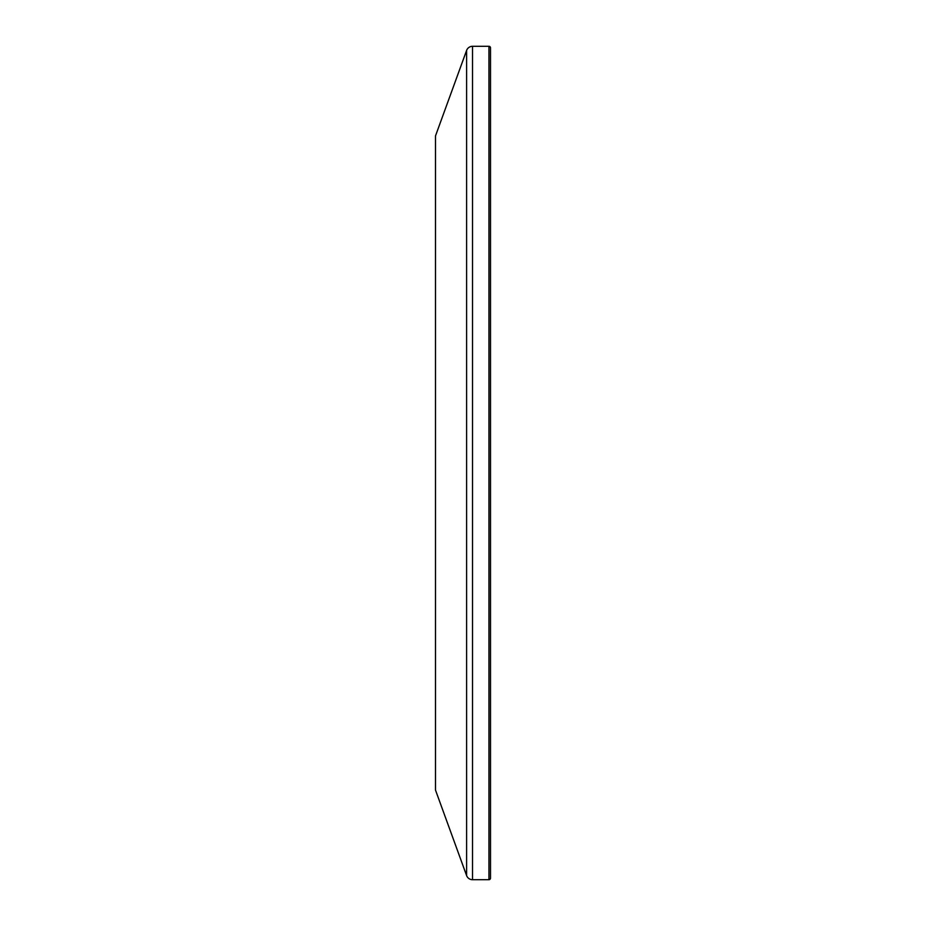 <?xml version="1.0" encoding="UTF-8"?>
<svg xmlns="http://www.w3.org/2000/svg" width="926" height="926" viewBox="0 0 926 926"><rect width="100%" height="100%" fill="white"/><g stroke="black" fill="none" stroke-linecap="round" stroke-linejoin="round"><path stroke-width="1.39" d="M466.6 875.556L435.486 790.052L435.486 135.948L466.6 50.444A6.285 6.285 0 0 1 472.515 46.3L488.951 46.3A1.574 1.574 0 0 1 490.514 47.874L490.514 878.126A1.574 1.574 0 0 1 488.951 879.7L472.515 879.7A6.285 6.285 0 0 1 466.6 875.556L466.6 50.444M490.514 828.573L490.514 97.427L490.514 828.573M472.515 879.7L472.515 46.3M488.951 879.7L488.951 46.3"/></g></svg>
